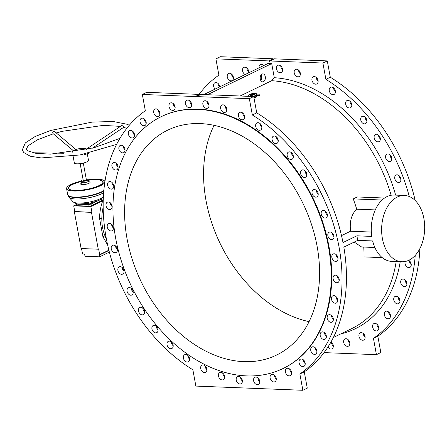 <?xml version="1.0" encoding="UTF-8"?>
<svg xmlns="http://www.w3.org/2000/svg" width="447" height="447" viewBox="0 0 447 447"><rect width="100%" height="100%" fill="white"/><g stroke="black" fill="none" stroke-linecap="round" stroke-linejoin="round"><path stroke-width="0.67" d="M382.414 238.648A33.173 21.512 92.2 0 0 401.853 261.752A33.173 21.512 92.2 0 0 424.65 229.451A33.173 21.512 92.2 0 0 404.457 195.462A33.173 21.512 92.2 0 0 397.355 197.01A33.173 21.512 92.2 0 0 382.414 238.648M396.187 261.529A133.882 96.306 64.2 0 1 351.627 328.651L333.384 337.485M382.241 257.634L364.076 256.919A133.882 96.306 -115.8 0 0 363.746 247.057M374.877 247.493L361.584 246.973L354.192 242.084M331.02 341.949A3.995 2.878 64.2 0 1 333.244 345.369A3.995 2.878 64.2 0 1 331.942 348.844A3.995 2.878 64.2 0 1 327.936 347.073M343.687 342.402A3.995 2.878 64.2 0 1 344.983 338.921A3.995 2.878 64.2 0 1 349.766 342.642A3.995 2.878 64.2 0 1 348.47 346.118A3.995 2.878 64.2 0 1 343.687 342.402M358.969 336.328A3.995 2.878 64.2 0 1 360.265 332.853A3.995 2.878 64.2 0 1 365.048 336.569A3.995 2.878 64.2 0 1 363.746 340.044A3.995 2.878 64.2 0 1 358.969 336.328M372.625 327.064A3.995 2.878 64.2 0 1 373.921 323.589A3.995 2.878 64.2 0 1 378.704 327.305A3.995 2.878 64.2 0 1 377.408 330.78A3.995 2.878 64.2 0 1 372.625 327.064M384.325 314.833A3.995 2.878 64.2 0 1 385.627 311.358A3.995 2.878 64.2 0 1 390.404 315.074A3.995 2.878 64.2 0 1 389.108 318.555A3.995 2.878 64.2 0 1 384.325 314.833M393.779 299.943A3.995 2.878 64.2 0 1 395.081 296.462A3.995 2.878 64.2 0 1 399.864 300.183A3.995 2.878 64.2 0 1 398.562 303.658A3.995 2.878 64.2 0 1 393.779 299.943M400.758 282.75A3.995 2.878 64.2 0 1 402.054 279.274A3.995 2.878 64.2 0 1 406.837 282.99A3.995 2.878 64.2 0 1 405.541 286.466A3.995 2.878 64.2 0 1 400.758 282.75M408.664 260.344A3.995 2.878 64.2 0 1 411.167 263.92A3.995 2.878 64.2 0 1 409.865 267.401A3.995 2.878 64.2 0 1 405.083 263.685A3.995 2.878 64.2 0 1 405.256 261.473M415.218 255.405A153.07 110.107 64.2 0 1 373.435 338.362L376.43 354.672L380.827 352.543L377.832 336.233L373.435 338.362M400.221 261.691A135.564 97.519 64.2 0 1 340.743 333.926M324.092 352.616L376.43 354.672M189.846 100.921A3.995 2.878 -115.8 0 0 191.679 104.71M173.319 103.648A3.995 2.878 -115.8 0 0 175.157 107.442M158.042 109.722A3.995 2.878 -115.8 0 0 159.875 113.51M144.381 118.986A3.995 2.878 -115.8 0 0 146.219 122.774M132.681 131.211A3.995 2.878 -115.8 0 0 134.519 135.005M123.227 146.108A3.995 2.878 -115.8 0 0 125.065 149.901M116.248 163.3A3.995 2.878 -115.8 0 0 118.086 167.094M111.923 182.365A3.995 2.878 -115.8 0 0 113.761 186.159M110.353 202.837A3.995 2.878 -115.8 0 0 112.191 206.626M111.577 224.21A3.995 2.878 -115.8 0 0 113.415 227.998M332.194 232.876A3.995 2.878 -115.8 0 0 334.032 236.664M325.539 211.291A3.995 2.878 -115.8 0 0 327.372 215.08M316.375 190.4A3.995 2.878 -115.8 0 0 318.214 194.188M304.938 170.709A3.995 2.878 -115.8 0 0 306.776 174.503M291.505 152.718A3.995 2.878 -115.8 0 0 293.338 156.511M276.402 136.86A3.995 2.878 -115.8 0 0 278.241 140.654M260.009 123.528A3.995 2.878 -115.8 0 0 261.847 127.317M242.727 113.046A3.995 2.878 -115.8 0 0 244.565 116.84M224.981 105.676A3.995 2.878 -115.8 0 0 226.819 109.47M207.207 101.603A3.995 2.878 -115.8 0 0 209.045 105.391M401.853 261.752L391.516 261.35A33.173 21.512 -87.8 0 1 372.658 240.95L357.751 240.363L343.832 247.102A153.07 110.107 64.2 0 1 304.267 371.854L299.87 373.983A153.07 110.107 64.2 0 0 339.027 246.945A153.07 110.107 64.2 0 0 252.332 114.968L256.734 112.84A153.07 110.107 64.2 0 1 342.994 242.531L356.868 235.815L371.781 236.402A33.173 21.512 -87.8 0 1 394.12 195.054L404.457 195.462M199.63 94.406L146.739 92.328L142.342 94.457L195.233 96.535L199.63 94.406L200.044 94.842M256.734 112.84L253.74 96.535L200.848 94.457L196.451 96.586L195.982 97.323L195.233 96.535M341.508 235.614L350.543 231.239C349.453 221.511 351.51 214.158 356.717 209.174A133.882 96.306 -115.8 0 0 353.253 198.893L382.112 200.027M356.717 209.174L375.284 209.906M350.543 231.239L371.356 232.054M353.253 198.893L357.254 196.959L384.582 198.032M256.455 94.876L256.416 94.423L256.338 94.887L259.556 94.859L258.249 95.468L254.941 95.546L256.287 96.407L255.064 97.038L251.432 95.205L252.823 94.568L254.08 95.11L254.622 94.58L253.717 94.066L255.047 93.473A134.363 96.653 64.2 0 1 256.444 93.714L256.086 93.965L256.338 94.887M259.489 94.809L259.584 95.312L258.277 95.915L254.974 95.999L254.84 95.602M256.287 96.407L256.31 96.898L256.304 96.423L256.31 96.898L255.092 97.485L253.801 96.859M253.153 96.507L251.482 95.658L251.443 95.166M254.527 94.814L253.784 94.563L253.717 94.066L253.767 94.518M256.444 93.714L256.377 94.272M249.219 96.356L248.219 95.893L248.18 95.401L252.924 93.149A134.363 96.653 64.2 0 1 254.321 93.356L250.56 95.228L252.996 96.502M253.706 94.183L252.868 94.585M251.432 95.284L251.013 95.485M253.818 96.954L254.438 97.306L254.008 98.01M254.466 97.753L254.427 97.345L253.93 97.586M240.117 95.999L271.703 80.706A133.882 96.306 64.2 0 1 391.131 195.261M110.75 204.631A33.173 21.512 -87.8 0 1 111.079 203.603M113.03 226.238L112.063 226.199M260.188 78.074A135.564 97.519 64.2 0 1 261.724 77.912M259.042 67.821A3.995 2.878 64.2 0 1 260.389 64.664A3.995 2.878 64.2 0 1 263.696 65.569M245.207 74.52A3.995 2.878 64.2 0 1 242.565 70.872A3.995 2.878 64.2 0 1 243.861 67.391A3.995 2.878 64.2 0 1 248.644 71.107A3.995 2.878 64.2 0 1 248.616 72.872M227.283 76.94A3.995 2.878 64.2 0 1 228.579 73.464A3.995 2.878 64.2 0 1 233.362 77.18A3.995 2.878 64.2 0 1 232.066 80.656A3.995 2.878 64.2 0 1 227.283 76.94M215.152 89.076A3.995 2.878 64.2 0 1 213.627 86.204A3.995 2.878 64.2 0 1 214.923 82.729A3.995 2.878 64.2 0 1 219.706 86.444A3.995 2.878 64.2 0 1 219.762 86.841M394.779 178.509A3.995 2.878 64.2 0 1 396.076 175.034A3.995 2.878 64.2 0 1 400.858 178.75A3.995 2.878 64.2 0 1 399.562 182.225A3.995 2.878 64.2 0 1 394.779 178.509M385.621 157.618A3.995 2.878 64.2 0 1 386.918 154.142A3.995 2.878 64.2 0 1 391.701 157.858A3.995 2.878 64.2 0 1 390.399 161.333A3.995 2.878 64.2 0 1 385.621 157.618M374.178 137.933A3.995 2.878 64.2 0 1 375.48 134.458A3.995 2.878 64.2 0 1 380.257 138.173A3.995 2.878 64.2 0 1 378.961 141.649A3.995 2.878 64.2 0 1 374.178 137.933M360.746 119.941A3.995 2.878 64.2 0 1 362.042 116.46A3.995 2.878 64.2 0 1 366.825 120.182A3.995 2.878 64.2 0 1 365.529 123.657A3.995 2.878 64.2 0 1 360.746 119.941M345.648 104.084A3.995 2.878 64.2 0 1 346.945 100.603A3.995 2.878 64.2 0 1 351.728 104.319A3.995 2.878 64.2 0 1 350.426 107.8A3.995 2.878 64.2 0 1 345.648 104.084M329.255 90.747A3.995 2.878 64.2 0 1 330.551 87.271A3.995 2.878 64.2 0 1 335.334 90.987A3.995 2.878 64.2 0 1 334.032 94.462A3.995 2.878 64.2 0 1 329.255 90.747M311.972 80.27A3.995 2.878 64.2 0 1 313.269 76.789A3.995 2.878 64.2 0 1 318.052 80.505A3.995 2.878 64.2 0 1 316.75 83.986A3.995 2.878 64.2 0 1 311.972 80.27M294.227 72.9A3.995 2.878 64.2 0 1 295.523 69.419A3.995 2.878 64.2 0 1 300.306 73.14A3.995 2.878 64.2 0 1 299.004 76.616A3.995 2.878 64.2 0 1 294.227 72.9M276.453 68.821A3.995 2.878 64.2 0 1 277.749 65.346A3.995 2.878 64.2 0 1 282.532 69.061A3.995 2.878 64.2 0 1 281.23 72.543A3.995 2.878 64.2 0 1 276.453 68.821M207.447 94.714L271.703 63.603L274.29 77.711A135.564 97.519 64.2 0 1 395.64 195.115M199.071 94.384A153.07 110.107 64.2 0 1 218.896 75.146L215.901 58.842L268.798 60.915L269.541 61.703L270.01 60.965L322.902 63.044L325.897 79.348A153.07 110.107 64.2 0 1 409.273 196.507M271.703 63.603L268.055 63.457L203.798 94.574M115.572 245.951A3.995 2.878 -115.8 0 0 117.405 249.744M122.227 267.541A3.995 2.878 -115.8 0 0 124.065 271.329M131.39 288.432A3.995 2.878 -115.8 0 0 133.223 292.221M142.828 308.117A3.995 2.878 -115.8 0 0 144.666 311.905M156.26 326.109A3.995 2.878 -115.8 0 0 158.098 329.903M171.363 341.966A3.995 2.878 -115.8 0 0 173.196 345.76M187.757 355.304A3.995 2.878 -115.8 0 0 189.589 359.092M205.039 365.78A3.995 2.878 -115.8 0 0 206.872 369.574M222.785 373.15A3.995 2.878 -115.8 0 0 224.617 376.944M240.559 377.223A3.995 2.878 -115.8 0 0 242.391 381.017M257.919 377.905A3.995 2.878 -115.8 0 0 259.757 381.699M274.447 375.178A3.995 2.878 -115.8 0 0 276.28 378.972M289.723 369.11A3.995 2.878 -115.8 0 0 291.561 372.899M303.384 359.846A3.995 2.878 -115.8 0 0 305.217 363.634M315.085 347.615A3.995 2.878 -115.8 0 0 316.923 351.403M324.539 332.719A3.995 2.878 -115.8 0 0 326.377 336.513M331.518 315.526A3.995 2.878 -115.8 0 0 333.35 319.32M335.842 296.462A3.995 2.878 -115.8 0 0 337.681 300.255M337.412 275.989A3.995 2.878 -115.8 0 0 339.251 279.783M336.189 254.622A3.995 2.878 -115.8 0 0 338.021 258.411M304.267 371.854L307.262 388.158L302.865 390.287L195.864 386.085L192.869 369.781A153.07 110.107 64.2 0 1 106.179 237.798A153.07 110.107 64.2 0 1 145.331 110.767L142.342 94.457M112.057 224.668L111.649 224.869M273.609 59.222L273.195 58.786L268.798 60.915M273.195 58.786L220.298 56.713L215.901 58.842M274.29 77.711L271.703 80.706M325.897 79.348L330.294 77.219A153.07 110.107 64.2 0 1 415.179 200.468M419.884 248.577A153.07 110.107 64.2 0 1 377.832 336.233M357.751 240.363L356.868 235.815M263.406 65.301A3.995 2.878 -115.8 0 0 263.439 65.692M246.884 68.028A3.995 2.878 -115.8 0 0 248.722 71.822M231.602 74.101A3.995 2.878 -115.8 0 0 233.44 77.89M217.946 83.365A3.995 2.878 -115.8 0 0 219.55 86.947M331.484 342.29A3.995 2.878 -115.8 0 0 333.317 346.079M348.006 339.558A3.995 2.878 -115.8 0 0 349.845 343.352M363.288 333.49A3.995 2.878 -115.8 0 0 365.126 337.278M376.944 324.226A3.995 2.878 -115.8 0 0 378.782 328.014M388.65 311.995A3.995 2.878 -115.8 0 0 390.482 315.789M398.104 297.099A3.995 2.878 -115.8 0 0 399.936 300.892M405.077 279.906A3.995 2.878 -115.8 0 0 406.915 283.7M409.407 260.841A3.995 2.878 -115.8 0 0 411.24 264.635M399.098 175.671A3.995 2.878 -115.8 0 0 400.937 179.459M389.94 154.779A3.995 2.878 -115.8 0 0 391.773 158.568M378.503 135.095A3.995 2.878 -115.8 0 0 380.336 138.883M365.065 117.097A3.995 2.878 -115.8 0 0 366.903 120.891M349.967 101.24A3.995 2.878 -115.8 0 0 351.8 105.034M333.574 87.908A3.995 2.878 -115.8 0 0 335.412 91.696M316.292 77.426A3.995 2.878 -115.8 0 0 318.13 81.22M298.546 70.056A3.995 2.878 -115.8 0 0 300.378 73.85M280.772 65.983A3.995 2.878 -115.8 0 0 282.61 69.777M330.294 77.219L327.299 60.915L274.408 58.836L270.01 60.965M309.101 321.639A124.931 89.869 64.2 0 1 206.039 200.653A124.931 89.869 64.2 0 1 214.063 125.361M127.077 238.882A124.931 89.869 -115.8 0 0 276.548 355.063A124.931 89.869 -115.8 0 0 302.988 203.452A124.931 89.869 -115.8 0 0 167.659 130.172A124.931 89.869 -115.8 0 0 127.077 238.882M115.706 238.435A139.877 100.62 64.2 0 1 161.143 116.717A139.877 100.62 64.2 0 1 312.665 198.764A139.877 100.62 64.2 0 1 283.063 368.512A139.877 100.62 64.2 0 1 115.706 238.435M161.143 116.717L161.641 116.477A139.877 100.62 64.2 0 1 313.163 198.524A139.877 100.62 64.2 0 1 283.56 368.272L283.063 368.512M191.456 103.402A3.995 2.878 -115.8 0 0 186.824 100.284A3.995 2.878 -115.8 0 0 185.98 105.134A3.995 2.878 -115.8 0 0 190.305 107.476A3.995 2.878 -115.8 0 0 191.607 104A3.995 2.878 -115.8 0 0 191.456 103.402M174.716 105.548A3.995 2.878 -115.8 0 0 170.296 103.011A3.995 2.878 -115.8 0 0 169.452 107.861A3.995 2.878 -115.8 0 0 173.782 110.208A3.995 2.878 -115.8 0 0 175.079 106.727A3.995 2.878 -115.8 0 0 174.716 105.548M159.154 111.057A3.995 2.878 -115.8 0 0 155.02 109.085A3.995 2.878 -115.8 0 0 154.17 113.935A3.995 2.878 -115.8 0 0 158.501 116.276A3.995 2.878 -115.8 0 0 159.802 112.8A3.995 2.878 -115.8 0 0 159.154 111.057M145.152 119.802A3.995 2.878 -115.8 0 0 141.358 118.349A3.995 2.878 -115.8 0 0 140.514 123.199A3.995 2.878 -115.8 0 0 144.845 125.54A3.995 2.878 -115.8 0 0 146.141 122.065A3.995 2.878 -115.8 0 0 145.152 119.802M133.055 131.569A3.995 2.878 -115.8 0 0 129.658 130.58A3.995 2.878 -115.8 0 0 128.814 135.43A3.995 2.878 -115.8 0 0 133.145 137.771A3.995 2.878 -115.8 0 0 134.441 134.296A3.995 2.878 -115.8 0 0 133.055 131.569M123.165 146.057A3.995 2.878 -115.8 0 0 120.204 145.471A3.995 2.878 -115.8 0 0 119.36 150.321A3.995 2.878 -115.8 0 0 123.685 152.667A3.995 2.878 -115.8 0 0 124.987 149.186A3.995 2.878 -115.8 0 0 123.165 146.057M115.728 162.92A3.995 2.878 -115.8 0 0 113.225 162.663A3.995 2.878 -115.8 0 0 112.381 167.513A3.995 2.878 -115.8 0 0 116.712 169.86A3.995 2.878 -115.8 0 0 118.008 166.379A3.995 2.878 -115.8 0 0 115.728 162.92M110.917 181.745A3.995 2.878 -115.8 0 0 108.9 181.728A3.995 2.878 -115.8 0 0 108.057 186.578A3.995 2.878 -115.8 0 0 112.381 188.925A3.995 2.878 -115.8 0 0 113.683 185.444A3.995 2.878 -115.8 0 0 110.917 181.745M108.856 202.055A3.995 2.878 -115.8 0 0 107.33 202.2A3.995 2.878 -115.8 0 0 106.487 207.05A3.995 2.878 -115.8 0 0 110.811 209.392A3.995 2.878 -115.8 0 0 112.113 205.916A3.995 2.878 -115.8 0 0 108.856 202.055M109.599 223.36A3.995 2.878 -115.8 0 0 108.554 223.573A3.995 2.878 -115.8 0 0 107.71 228.423A3.995 2.878 -115.8 0 0 112.041 230.764A3.995 2.878 -115.8 0 0 113.337 227.288A3.995 2.878 -115.8 0 0 109.599 223.36M113.125 245.135A3.995 2.878 -115.8 0 0 112.549 245.319A3.995 2.878 -115.8 0 0 111.7 250.169A3.995 2.878 -115.8 0 0 116.03 252.51A3.995 2.878 -115.8 0 0 117.326 249.035A3.995 2.878 -115.8 0 0 113.125 245.135M119.343 266.842A3.995 2.878 -115.8 0 0 119.204 266.904A3.995 2.878 -115.8 0 0 118.36 271.754A3.995 2.878 -115.8 0 0 122.69 274.095A3.995 2.878 -115.8 0 0 123.987 270.619A3.995 2.878 -115.8 0 0 119.343 266.842M128.105 287.946A3.995 2.878 -115.8 0 0 127.618 292.83A3.995 2.878 -115.8 0 0 131.848 294.986A3.995 2.878 -115.8 0 0 133.15 291.511A3.995 2.878 -115.8 0 0 128.367 287.795A3.995 2.878 -115.8 0 0 128.105 287.946M139.196 307.927A3.995 2.878 -115.8 0 0 139.207 312.788A3.995 2.878 -115.8 0 0 143.291 314.671A3.995 2.878 -115.8 0 0 144.588 311.196A3.995 2.878 -115.8 0 0 139.805 307.48A3.995 2.878 -115.8 0 0 139.196 307.927M152.338 326.293A3.995 2.878 -115.8 0 0 152.813 331.043A3.995 2.878 -115.8 0 0 156.724 332.669A3.995 2.878 -115.8 0 0 158.02 329.188A3.995 2.878 -115.8 0 0 153.243 325.472A3.995 2.878 -115.8 0 0 152.338 326.293M167.212 342.592A3.995 2.878 -115.8 0 0 168.094 347.151A3.995 2.878 -115.8 0 0 171.821 348.526A3.995 2.878 -115.8 0 0 173.123 345.05A3.995 2.878 -115.8 0 0 168.34 341.329A3.995 2.878 -115.8 0 0 167.212 342.592M183.449 356.427A3.995 2.878 -115.8 0 0 184.684 360.723A3.995 2.878 -115.8 0 0 188.215 361.858A3.995 2.878 -115.8 0 0 189.511 358.382A3.995 2.878 -115.8 0 0 184.734 354.667A3.995 2.878 -115.8 0 0 183.449 356.427M200.647 367.451A3.995 2.878 -115.8 0 0 202.173 371.423A3.995 2.878 -115.8 0 0 205.497 372.34A3.995 2.878 -115.8 0 0 206.799 368.859A3.995 2.878 -115.8 0 0 202.016 365.143A3.995 2.878 -115.8 0 0 200.647 367.451M218.393 375.396A3.995 2.878 -115.8 0 0 223.243 379.71A3.995 2.878 -115.8 0 0 224.545 376.229A3.995 2.878 -115.8 0 0 219.762 372.513A3.995 2.878 -115.8 0 0 218.393 375.396M236.234 380.067A3.995 2.878 -115.8 0 0 241.017 383.783A3.995 2.878 -115.8 0 0 242.319 380.308A3.995 2.878 -115.8 0 0 237.536 376.586A3.995 2.878 -115.8 0 0 236.234 380.067M253.745 381.347A3.995 2.878 -115.8 0 0 258.383 384.465A3.995 2.878 -115.8 0 0 259.679 380.989A3.995 2.878 -115.8 0 0 254.896 377.274A3.995 2.878 -115.8 0 0 253.745 381.347M270.491 379.201A3.995 2.878 -115.8 0 0 274.905 381.738A3.995 2.878 -115.8 0 0 276.201 378.257A3.995 2.878 -115.8 0 0 271.424 374.541A3.995 2.878 -115.8 0 0 270.491 379.201M286.052 373.692A3.995 2.878 -115.8 0 0 290.187 375.664A3.995 2.878 -115.8 0 0 291.483 372.189A3.995 2.878 -115.8 0 0 286.7 368.473A3.995 2.878 -115.8 0 0 286.052 373.692M300.054 364.948A3.995 2.878 -115.8 0 0 303.843 366.4A3.995 2.878 -115.8 0 0 305.145 362.925A3.995 2.878 -115.8 0 0 300.362 359.209A3.995 2.878 -115.8 0 0 300.054 364.948M312.146 353.18A3.995 2.878 -115.8 0 0 315.543 354.169A3.995 2.878 -115.8 0 0 316.845 350.694A3.995 2.878 -115.8 0 0 312.062 346.978A3.995 2.878 -115.8 0 0 312.146 353.18M322.036 338.692A3.995 2.878 -115.8 0 0 325.003 339.279A3.995 2.878 -115.8 0 0 326.299 335.798A3.995 2.878 -115.8 0 0 321.516 332.082A3.995 2.878 -115.8 0 0 320.153 335.066A3.995 2.878 -115.8 0 0 322.036 338.692M329.478 321.829A3.995 2.878 -115.8 0 0 331.976 322.086A3.995 2.878 -115.8 0 0 333.278 318.605A3.995 2.878 -115.8 0 0 328.495 314.889A3.995 2.878 -115.8 0 0 327.165 318.169A3.995 2.878 -115.8 0 0 329.478 321.829M334.289 303.005A3.995 2.878 -115.8 0 0 336.306 303.021A3.995 2.878 -115.8 0 0 337.602 299.54A3.995 2.878 -115.8 0 0 332.819 295.825A3.995 2.878 -115.8 0 0 331.54 299.401A3.995 2.878 -115.8 0 0 334.289 303.005M336.345 282.694A3.995 2.878 -115.8 0 0 337.876 282.549A3.995 2.878 -115.8 0 0 339.172 279.073A3.995 2.878 -115.8 0 0 334.39 275.352A3.995 2.878 -115.8 0 0 333.183 279.23A3.995 2.878 -115.8 0 0 336.345 282.694M335.608 261.389A3.995 2.878 -115.8 0 0 336.647 261.177A3.995 2.878 -115.8 0 0 337.949 257.701A3.995 2.878 -115.8 0 0 333.166 253.985A3.995 2.878 -115.8 0 0 332.043 258.159A3.995 2.878 -115.8 0 0 335.608 261.389M332.082 239.614A3.995 2.878 -115.8 0 0 332.657 239.43A3.995 2.878 -115.8 0 0 333.954 235.955A3.995 2.878 -115.8 0 0 329.171 232.239A3.995 2.878 -115.8 0 0 328.159 236.703A3.995 2.878 -115.8 0 0 332.082 239.614M325.863 217.907A3.995 2.878 -115.8 0 0 325.997 217.845A3.995 2.878 -115.8 0 0 327.299 214.37A3.995 2.878 -115.8 0 0 322.516 210.654A3.995 2.878 -115.8 0 0 321.622 215.409A3.995 2.878 -115.8 0 0 325.863 217.907M317.096 196.803A3.995 2.878 -115.8 0 0 318.135 193.478A3.995 2.878 -115.8 0 0 313.353 189.763A3.995 2.878 -115.8 0 0 312.509 194.613A3.995 2.878 -115.8 0 0 316.839 196.954A3.995 2.878 -115.8 0 0 317.096 196.803M306.011 176.822A3.995 2.878 -115.8 0 0 306.698 173.794A3.995 2.878 -115.8 0 0 301.915 170.078A3.995 2.878 -115.8 0 0 301.071 174.928A3.995 2.878 -115.8 0 0 305.402 177.269A3.995 2.878 -115.8 0 0 306.011 176.822M292.869 158.456A3.995 2.878 -115.8 0 0 293.26 155.796A3.995 2.878 -115.8 0 0 288.483 152.081A3.995 2.878 -115.8 0 0 287.633 156.931A3.995 2.878 -115.8 0 0 291.964 159.277A3.995 2.878 -115.8 0 0 292.869 158.456M277.995 142.157A3.995 2.878 -115.8 0 0 278.163 139.939A3.995 2.878 -115.8 0 0 273.38 136.223A3.995 2.878 -115.8 0 0 272.536 141.073A3.995 2.878 -115.8 0 0 276.866 143.42A3.995 2.878 -115.8 0 0 277.995 142.157M261.758 128.323A3.995 2.878 -115.8 0 0 261.769 126.607A3.995 2.878 -115.8 0 0 256.986 122.891A3.995 2.878 -115.8 0 0 256.142 127.741A3.995 2.878 -115.8 0 0 260.472 130.083A3.995 2.878 -115.8 0 0 261.758 128.323M244.554 117.298A3.995 2.878 -115.8 0 0 244.487 116.125A3.995 2.878 -115.8 0 0 239.704 112.409A3.995 2.878 -115.8 0 0 238.86 117.259A3.995 2.878 -115.8 0 0 243.19 119.606A3.995 2.878 -115.8 0 0 244.554 117.298M226.813 109.353A3.995 2.878 -115.8 0 0 226.741 108.755A3.995 2.878 -115.8 0 0 221.958 105.039A3.995 2.878 -115.8 0 0 221.114 109.889A3.995 2.878 -115.8 0 0 225.444 112.236A3.995 2.878 -115.8 0 0 226.813 109.353M208.967 104.682A3.995 2.878 -115.8 0 0 204.184 100.966A3.995 2.878 -115.8 0 0 203.34 105.816A3.995 2.878 -115.8 0 0 207.671 108.157A3.995 2.878 -115.8 0 0 208.967 104.682M299.87 373.983L302.865 390.287M252.332 114.968L249.342 98.664L253.74 96.535M196.451 96.586L249.342 98.664M322.902 63.044L327.299 60.915M261.07 74.962A3.995 2.593 -87.8 0 1 261.635 76.515A3.995 2.593 -87.8 0 1 260.847 80.633M265.283 76.66A3.995 2.593 92.2 0 0 262.942 73.878A3.995 2.593 92.2 0 0 260.193 77.767A3.995 2.593 92.2 0 0 262.629 81.862A3.995 2.593 92.2 0 0 265.283 76.66M250.175 96.396L248.18 95.401M254.321 93.356L254.382 93.853M250.611 95.68L250.555 95.261M256.142 94.384L256.086 93.965M108.872 250.203L99.681 254.65L98.647 249.013L98.251 249.208L91.484 212.353L74.342 211.682L74.744 211.487L73.705 205.855L76.158 204.665M91.484 212.353L74.744 211.487M98.251 249.208L81.108 248.532L74.342 211.682M99.681 254.65L99.195 254.628L99.603 256.835L85.008 256.265L84.606 254.058L82.539 253.974L81.544 248.554M91.886 212.163L90.853 206.525L91.35 206.285L90.244 206.503A0.799 0.52 -87.8 0 1 90.227 206.179L89.54 206.151A1.62 0.402 -10.4 0 1 89.076 206.162L76.918 205.687L76.247 203.944A1.598 1.246 112.6 0 0 76.135 203.547M90.853 206.525L73.705 205.855M72.889 201.653L72.956 201.726A3.839 3.665 136.2 0 0 73.051 201.832L69.067 197.334A18.796 4.677 169.6 0 0 82.706 198.68A18.796 4.677 169.6 0 0 101.525 193.858A18.796 4.677 169.6 0 0 103.626 192.679M73.051 201.832C75.465 203.514 77.566 204.251 79.359 204.039L88.255 203.413L87.93 202.312L88.294 202.256L88.478 203.368L91.02 202.871A3.839 0.419 -103.9 0 0 91.004 201.726L88.294 202.256M91.004 201.726L91.356 201.642A3.839 0.603 77.3 0 1 91.238 202.826L91.926 202.675A1.598 1.201 -103.7 0 0 91.076 204.128L90.713 204.139A1.598 0.866 79.7 0 1 91.238 202.826L91.02 202.871A1.598 0.765 -101.4 0 0 90.612 204.145L88.752 204.586A1.598 1.09 81.2 0 0 87.517 203.547M89.121 204.452A1.598 0.726 -101.9 0 0 88.255 203.413L88.478 203.368A1.598 0.62 79.1 0 1 89.221 204.419M89.076 206.162L88.752 204.586L76.588 204.111A1.598 0.961 -77.6 0 0 76.487 203.642M86.17 203.731A1.598 1.039 -87.8 0 1 86.729 204.676M78.56 203.977A1.598 1.039 -87.8 0 1 78.683 204.357M101.273 198.909A1.598 1.324 -139.4 0 0 101.296 199.016L101.072 199.289A1.598 1.073 53.4 0 1 101.028 199.088M101.424 198.798L101.681 200.541A1.62 0.402 169.6 0 1 101.318 200.882L101.072 199.289L91.076 204.128L91.322 205.721A1.62 0.402 169.6 0 1 89.54 206.151M93.01 202.402A1.598 1.151 -115.8 0 0 92.792 203.48M101.195 198.619L101.296 199.016M76.247 203.944L76.046 203.569M108.939 250.471L100.189 254.712L99.206 254.622M109.359 252.114L99.603 256.835M101.318 200.882L91.322 205.721M76.918 205.687A1.62 0.402 -10.4 0 1 76.571 205.642A1.62 0.402 169.6 0 1 76.336 205.491L75.873 203.469M102.754 200.407L102.799 200.742A0.799 0.576 64.2 0 0 102.693 200.435L101.653 200.362M90.227 206.179L102.693 200.435M76.308 205.346L75.761 205.609A0.799 0.52 92.2 0 0 75.772 205.933M76.571 205.642L75.761 205.609M107.626 244.934L102.944 236.854L99.58 218.516L101.832 218.522C101.748 224.835 102.821 230.669 105.045 236.016A33.173 21.512 92.2 0 0 106.38 238.899M103.207 200.563L102.86 200.714M102.944 236.854A1.598 0.698 157.7 0 1 105.045 236.016M103.223 199.977L101.592 199.91M81.51 181.041A19.467 4.844 -10.4 0 0 66.581 188.634L67.698 194.724A19.467 4.844 -10.4 0 0 80.795 196.92A19.467 4.844 -10.4 0 0 101.648 191.791A19.467 4.844 -10.4 0 0 103.805 190.59M83.304 163.071L86.405 179.957A1.598 0.397 169.6 0 1 86.047 180.292A1.598 0.397 169.6 0 1 83.829 180.728A1.598 0.397 169.6 0 1 83.259 180.532L80.158 163.647M83.125 179.795A3.408 0.849 -10.4 0 0 81.477 180.862A3.408 0.849 -10.4 0 0 83.773 181.247A3.408 0.849 -10.4 0 0 87.428 180.348A3.408 0.849 -10.4 0 0 88.188 179.633A3.408 0.849 -10.4 0 0 86.271 179.219M82.539 182.706L81.51 183.22L81.745 182.315A3.408 0.849 -10.4 0 0 81.745 182.326A3.408 0.849 -10.4 0 0 84.042 182.711A3.408 0.849 -10.4 0 0 87.696 181.812A3.408 0.849 -10.4 0 0 88.456 181.091A3.408 0.849 -10.4 0 0 88.456 181.085L88.188 179.633M81.589 181.465A17.729 4.414 -10.4 0 0 68.29 188.31A17.729 4.414 -10.4 0 0 74.638 190.472A17.729 4.414 -10.4 0 0 99.206 185.639A17.729 4.414 -10.4 0 0 103.162 181.907A17.729 4.414 -10.4 0 0 88.299 180.23M68.29 188.31L68.29 188.321A17.729 4.414 -10.4 0 0 68.29 188.321A17.729 4.414 -10.4 0 0 80.214 190.321A17.729 4.414 -10.4 0 0 99.212 185.65A17.729 4.414 -10.4 0 0 103.162 181.918A17.729 4.414 -10.4 0 0 103.162 181.912L103.162 181.918M66.581 188.634A19.467 4.844 -10.4 0 0 79.678 190.83A19.467 4.844 -10.4 0 0 100.53 185.701A19.467 4.844 -10.4 0 0 104.805 182.315M104.889 181.745A19.467 4.844 -10.4 0 0 104.872 181.605A19.467 4.844 -10.4 0 0 88.221 179.811M87.282 153.746L88.495 160.344A7.191 1.794 169.6 0 1 81.74 163.406A7.191 1.794 169.6 0 1 74.342 162.943L73.085 156.098M86.332 149.605A7.191 1.794 -10.4 0 0 86.444 149.175A7.191 1.794 -10.4 0 0 76.096 149.421A7.191 1.794 -10.4 0 0 72.291 151.773A7.191 1.794 -10.4 0 0 72.548 152.136M89.629 152.963L83.315 155.07L82.036 154.567M86.411 149.075L122.562 124.981L123.847 127.199L92.328 148.203M73.241 150.617L52.953 133.497C52.428 131.915 52.958 131.25 54.551 131.502L75.873 149.494M256.254 94.848L256.287 95.3M258.338 95.451L258.366 95.898M258.249 95.468L258.277 95.915M255.064 97.038L255.092 97.485M254.896 97.038L254.924 97.491M103.771 190.953A19.31 4.805 169.6 0 1 101.598 192.171A19.31 4.805 169.6 0 1 81.466 197.205A19.31 4.805 169.6 0 1 68.011 195.361M87.93 202.312A15.768 3.922 169.6 0 1 72.956 201.726M103.38 196.44A15.768 3.922 169.6 0 1 91.356 201.642M76.068 203.53A1.598 1.319 -66.1 0 1 76.18 203.905M91.244 205.978A0.799 0.576 64.2 0 1 91.35 206.285L102.799 200.742C100.704 206.279 99.636 212.202 99.58 218.516M100.184 254.404A0.799 0.576 64.2 0 1 100.189 254.712M103.151 207.285A33.173 21.512 92.2 0 0 101.832 218.522M88.852 181.756A4.761 1.185 169.6 0 1 88.752 183.41A4.761 1.185 169.6 0 1 82.393 184.6A4.761 1.185 169.6 0 1 81.605 183.086M81.594 181.493A17.494 4.358 -10.4 0 0 68.916 186.991A17.494 4.358 -10.4 0 0 74.778 190.377A17.494 4.358 -10.4 0 0 101.452 184.181A17.494 4.358 -10.4 0 0 88.305 180.264M248.208 95.876L248.158 95.423M254.404 93.831L254.354 93.378M254.477 97.77L254.449 97.317M259.606 95.289L259.578 94.837M251.471 95.641L251.421 95.189M253.745 94.54L253.695 94.088M256.522 94.188L256.483 93.736M67.933 195.121L69.067 197.334M103.587 196.049C100.519 200.39 100.597 199.865 91.914 202.681M113.203 184.019L112.253 183.985M81.745 182.326L81.477 180.862M88.456 181.085L88.998 181.851L88.16 181.739M72.291 151.773L72.364 152.164M86.444 149.175L86.517 149.566M53.316 133.804L37.548 139.771L28.139 145.761L26.289 149.097L27.708 150.795L36.123 153.399L50.667 154.12L93.853 147.817L119.93 138.346M126.708 128.445L123.819 127.222M120.461 126.384L103.257 125.378L62.306 131.312L56.249 132.938M129.256 125.328L127.484 124.35L113.264 121.511L92.25 122.081L50.517 130.49L35.157 136.491L25.328 142.917L22.35 149.756L23.607 152.455L30.245 156.215L41.185 157.942L79.851 154.975L116.589 144.403M32.882 152.779L63.809 153.248"/></g></svg>

